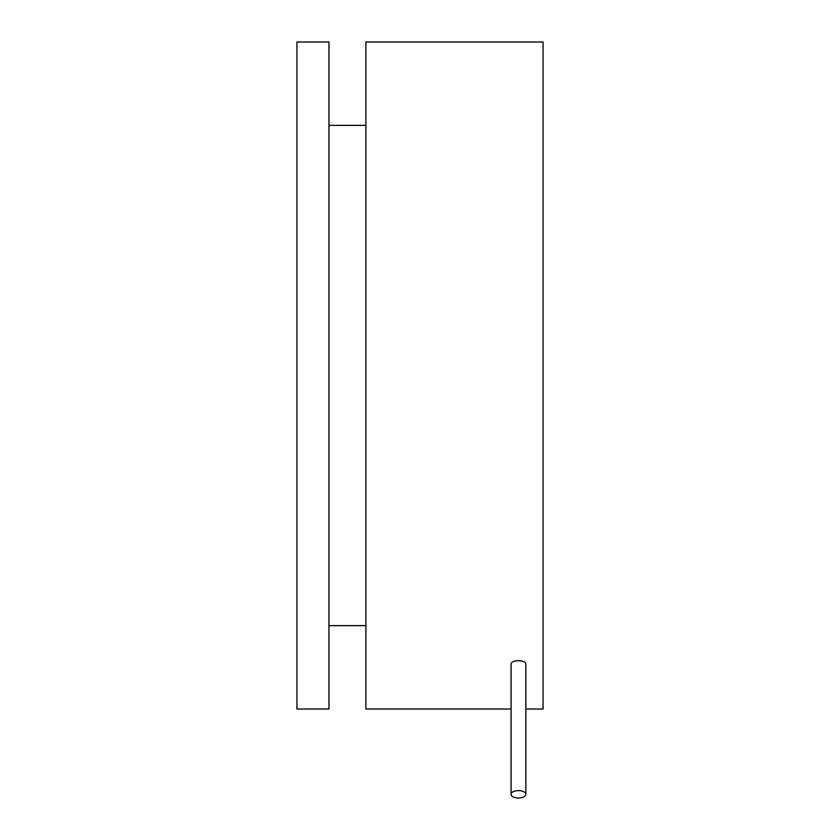 <?xml version="1.0" encoding="UTF-8"?>
<svg xmlns="http://www.w3.org/2000/svg" width="840" height="840" viewBox="0 0 840 840"><rect width="100%" height="100%" fill="white"/><g stroke="black" fill="none" stroke-linecap="round" stroke-linejoin="round"><path stroke-width="1.26" d="M525.84 794.304A7.382 3.696 0 0 1 518.448 798A7.382 3.696 0 0 1 511.067 794.304A7.382 3.696 0 0 1 518.448 790.619A7.382 3.696 0 0 1 525.84 794.304L525.84 664.335C526.292 659.495 510.615 659.495 511.067 664.335L511.067 794.304M525.84 709.013L543.06 709.013L543.06 42L365.873 42L365.873 709.013L511.067 709.013M365.873 625.643L328.955 625.643M328.955 125.38L365.873 125.38M328.955 709.013L328.955 42L296.94 42L296.94 709.013L328.955 709.013"/></g></svg>
